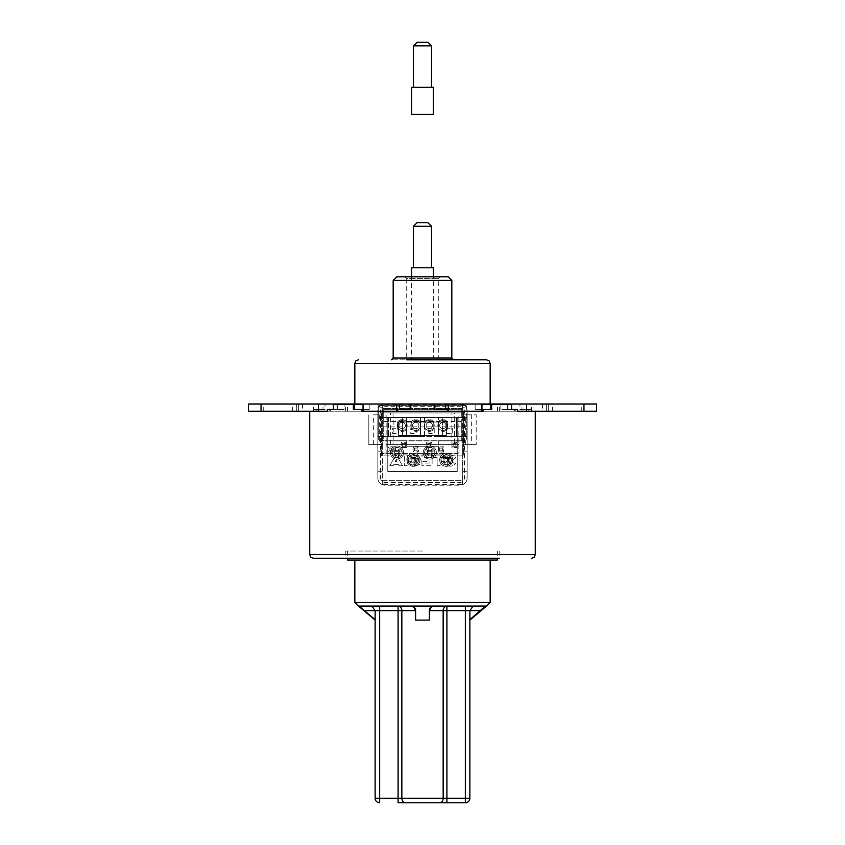 <?xml version="1.0" encoding="UTF-8"?>
<svg xmlns="http://www.w3.org/2000/svg" width="845" height="845" viewBox="0 0 845 845"><rect width="100%" height="100%" fill="white"/><g stroke="black" fill="none" stroke-linecap="round" stroke-linejoin="round"><path stroke-width="0.63" stroke-dasharray="4.22 3.17" d="M248.388 404.005L448.23 404.005L448.23 411.219L422.5 411.219L499.627 411.219L345.373 411.219L596.612 411.219M422.5 404.005L345.373 404.005L422.5 404.005M278.163 404.005L263.724 404.005L278.163 404.005M278.163 411.219L263.724 411.219L278.163 411.219M566.837 404.005L581.275 404.005L566.837 404.005M566.837 411.219L581.275 411.219L566.837 411.219M298.612 411.219L316.231 411.219L298.612 411.219L298.612 404.005L325.04 404.005L296.341 404.005L302.521 404.005L296.341 404.005L298.612 404.005L298.612 411.219M296.341 411.219L302.521 411.219L296.341 411.219L296.341 404.005L296.341 411.219M363.054 404.005L369.846 404.005L363.054 404.005L363.054 411.219L397.551 411.219L396.77 411.219L396.77 404.005M248.388 411.219L497.557 411.219L422.5 411.219L483.044 411.219L481.101 411.219L483.044 411.219L483.044 409.424L491.642 409.424L485.643 409.424L491.642 409.424L491.642 404.459L511.584 404.459L511.584 409.424L507.972 409.424L517.636 409.424L500.863 409.424L515.281 409.424L515.281 411.219L515.281 409.424L507.929 409.424L507.929 404.459L511.584 404.459L511.584 409.424L517.636 409.424L517.636 411.219L480.002 411.219L481.946 411.219L481.946 404.005L475.154 404.005L596.612 404.005M546.388 411.219L528.769 411.219L546.388 411.219L546.388 404.005L519.96 404.005L548.659 404.005L542.479 404.005L548.659 404.005L546.388 404.005L546.388 411.219M548.659 411.219L542.479 411.219L548.659 411.219L548.659 404.005L548.659 411.219M323.012 404.005L314.044 404.005L323.012 404.005L323.012 409.424L314.044 409.424L314.044 404.005L313.337 404.005L314.044 404.005L314.044 409.424L325.04 409.424L325.04 404.005L325.04 409.424L314.044 409.424L325.04 409.424L323.012 409.424L323.012 404.005M329.719 409.424L329.719 411.219L329.719 409.424L344.137 409.424L337.324 409.424L337.07 404.005L344.137 404.005L337.324 404.005L337.324 409.424L344.137 409.424L344.137 404.005L344.137 409.424L327.364 409.424L333.416 409.424L327.364 409.424L327.364 411.219L309.735 411.219L363.899 411.219L361.956 411.219L361.956 409.424L353.358 409.424L359.357 409.424L353.358 409.424L353.358 404.459L333.416 404.459L333.416 409.424L337.028 409.424L337.07 404.005M399.505 404.005L399.505 409.424L411.166 409.424L410.142 409.424L411.166 409.424L411.166 404.005L410.142 404.005L411.166 404.005L411.166 409.424L397.551 409.424L399.505 409.424L397.551 409.424L397.551 411.219M447.449 411.219L447.449 409.424L433.834 409.424L433.834 404.005L434.858 404.005L433.834 404.005L433.834 409.424L434.858 409.424L434.858 404.005M448.23 404.005L481.946 404.005M521.988 404.005L530.956 404.005L521.988 404.005L521.988 409.424L530.956 409.424L530.956 404.005L531.663 404.005L530.956 404.005L530.956 409.424L519.96 409.424L519.96 404.005L519.96 409.424L530.956 409.424L519.96 409.424L521.988 409.424L521.988 404.005M318.438 404.005L318.438 411.219M526.562 411.219L526.562 404.005M354.551 404.459L354.551 409.424L369.846 409.424L354.551 409.424L369.846 409.424L364.998 409.424L364.998 411.219L364.998 409.424L354.551 409.424L354.551 404.005M369.846 409.424L369.846 404.005L369.846 409.424M316.231 411.219L316.231 409.424L316.231 411.219M363.054 404.459L337.028 404.459L337.028 409.424L337.07 404.459L337.028 409.424L333.416 409.424L337.028 409.424L333.416 409.424L333.416 404.459L354.499 404.459L354.499 409.424L363.899 409.424L354.499 409.424L363.519 409.424L354.499 409.424L354.499 404.459L363.519 404.459L363.519 409.424L363.519 404.459L353.358 404.459M447.449 409.424L445.495 409.424L447.449 409.424M490.449 404.005L490.449 409.424L475.154 409.424L480.002 409.424L480.002 411.219L480.002 409.424L490.449 409.424L490.449 404.459M475.154 409.424L475.154 404.005L475.154 409.424L484.84 409.424L475.154 409.424M511.584 409.424L507.972 409.424L507.972 404.459L507.972 409.424L511.584 409.424L511.584 404.459L490.501 404.459L507.972 404.459L507.972 409.424L500.863 409.424L507.676 409.424L507.676 404.005L507.676 409.424L515.281 409.424M528.769 411.219L528.769 409.424L528.769 411.219M434.858 409.424L445.495 409.424L445.495 404.005M410.142 409.424L410.142 404.005M500.863 409.424L500.863 404.005L500.863 409.424M438.291 427.591L438.291 423.451A4.964 4.964 0 0 1 447.311 423.451L447.311 427.591A4.964 4.964 0 0 1 438.291 427.591L438.291 429.271A5.862 5.862 0 0 0 447.311 429.271L447.311 427.591M445.959 425.521A3.158 3.158 0 0 0 442.801 422.363A3.158 3.158 0 0 0 439.643 425.521A3.158 3.158 0 0 0 442.801 428.679A3.158 3.158 0 0 0 445.959 425.521A3.158 3.158 0 0 1 442.801 428.679A3.158 3.158 0 0 1 439.643 425.521A3.158 3.158 0 0 0 442.801 428.679A3.158 3.158 0 0 0 445.959 425.521A3.158 3.158 0 0 0 442.801 422.363A3.158 3.158 0 0 0 439.643 425.521A3.158 3.158 0 0 1 442.801 422.363A3.158 3.158 0 0 1 445.959 425.521A3.158 3.158 0 0 0 442.801 422.363A3.158 3.158 0 0 0 439.643 425.521A3.158 3.158 0 0 0 442.801 428.679A3.158 3.158 0 0 0 445.959 425.521A3.158 3.158 0 0 1 442.801 428.679A3.158 3.158 0 0 1 439.643 425.521M424.76 427.591L424.76 423.451A4.964 4.964 0 0 1 433.781 423.451L433.781 427.591A4.964 4.964 0 0 1 424.76 427.591L424.76 429.271A5.862 5.862 0 0 0 433.781 429.271L433.781 427.591M432.429 425.521A3.158 3.158 0 0 0 429.271 422.363A3.158 3.158 0 0 0 426.112 425.521A3.158 3.158 0 0 0 429.271 428.679A3.158 3.158 0 0 0 432.429 425.521A3.158 3.158 0 0 1 429.271 428.679A3.158 3.158 0 0 1 426.112 425.521A3.158 3.158 0 0 0 429.271 428.679A3.158 3.158 0 0 0 432.429 425.521A3.158 3.158 0 0 0 429.271 422.363A3.158 3.158 0 0 0 426.112 425.521A3.158 3.158 0 0 1 429.271 422.363A3.158 3.158 0 0 1 432.429 425.521A3.158 3.158 0 0 0 429.271 422.363A3.158 3.158 0 0 0 426.112 425.521A3.158 3.158 0 0 0 429.271 428.679A3.158 3.158 0 0 0 432.429 425.521A3.158 3.158 0 0 1 429.271 428.679A3.158 3.158 0 0 1 426.112 425.521M411.219 427.591L411.219 423.451A4.964 4.964 0 0 1 420.24 423.451L420.24 427.591A4.964 4.964 0 0 1 411.219 427.591L411.219 429.271A5.862 5.862 0 0 0 420.24 429.271L420.24 427.591M418.888 425.521A3.158 3.158 0 0 0 415.729 422.363A3.158 3.158 0 0 0 412.571 425.521A3.158 3.158 0 0 0 415.729 428.679A3.158 3.158 0 0 0 418.888 425.521A3.158 3.158 0 0 1 415.729 428.679A3.158 3.158 0 0 1 412.571 425.521A3.158 3.158 0 0 0 415.729 428.679A3.158 3.158 0 0 0 418.888 425.521A3.158 3.158 0 0 0 415.729 422.363A3.158 3.158 0 0 0 412.571 425.521A3.158 3.158 0 0 1 415.729 422.363A3.158 3.158 0 0 1 418.888 425.521A3.158 3.158 0 0 0 415.729 422.363A3.158 3.158 0 0 0 412.571 425.521A3.158 3.158 0 0 0 415.729 428.679A3.158 3.158 0 0 0 418.888 425.521A3.158 3.158 0 0 1 415.729 428.679A3.158 3.158 0 0 1 412.571 425.521M397.689 427.591L397.689 423.451A4.964 4.964 0 0 1 406.709 423.451L406.709 427.591A4.964 4.964 0 0 1 397.689 427.591L397.689 429.271A5.862 5.862 0 0 0 406.709 429.271L406.709 427.591M405.357 425.521A3.158 3.158 0 0 0 402.199 422.363A3.158 3.158 0 0 0 399.041 425.521A3.158 3.158 0 0 0 402.199 428.679A3.158 3.158 0 0 0 405.357 425.521A3.158 3.158 0 0 1 402.199 428.679A3.158 3.158 0 0 1 399.041 425.521A3.158 3.158 0 0 0 402.199 428.679A3.158 3.158 0 0 0 405.357 425.521A3.158 3.158 0 0 0 402.199 422.363A3.158 3.158 0 0 0 399.041 425.521A3.158 3.158 0 0 1 402.199 422.363A3.158 3.158 0 0 1 405.357 425.521A3.158 3.158 0 0 0 402.199 422.363A3.158 3.158 0 0 0 399.041 425.521A3.158 3.158 0 0 0 402.199 428.679A3.158 3.158 0 0 0 405.357 425.521A3.158 3.158 0 0 1 402.199 428.679A3.158 3.158 0 0 1 399.041 425.521M407.163 425.521A4.964 4.964 0 0 1 402.199 430.485A4.964 4.964 0 0 1 397.245 425.521A4.964 4.964 0 0 1 402.199 420.556A4.964 4.964 0 0 1 407.163 425.521A4.964 4.964 0 0 1 402.199 430.485A4.964 4.964 0 0 1 397.245 425.521A4.964 4.964 0 0 1 402.199 420.556A4.964 4.964 0 0 1 407.163 425.521M420.694 425.521A4.964 4.964 0 0 1 415.729 430.485A4.964 4.964 0 0 1 410.776 425.521A4.964 4.964 0 0 1 415.729 420.556A4.964 4.964 0 0 1 420.694 425.521A4.964 4.964 0 0 1 415.729 430.485A4.964 4.964 0 0 1 410.776 425.521A4.964 4.964 0 0 1 415.729 420.556A4.964 4.964 0 0 1 420.694 425.521M434.224 425.521A4.964 4.964 0 0 1 429.271 430.485A4.964 4.964 0 0 1 424.306 425.521A4.964 4.964 0 0 1 429.271 420.556A4.964 4.964 0 0 1 434.224 425.521A4.964 4.964 0 0 1 429.271 430.485A4.964 4.964 0 0 1 424.306 425.521A4.964 4.964 0 0 1 429.271 420.556A4.964 4.964 0 0 1 434.224 425.521M447.755 425.521A4.964 4.964 0 0 1 442.801 430.485A4.964 4.964 0 0 1 437.837 425.521A4.964 4.964 0 0 1 442.801 420.556A4.964 4.964 0 0 1 447.755 425.521A4.964 4.964 0 0 1 442.801 430.485A4.964 4.964 0 0 1 437.837 425.521A4.964 4.964 0 0 1 442.801 420.556A4.964 4.964 0 0 1 447.755 425.521M402.157 452.582A5.186 5.186 0 0 1 396.97 457.768A5.186 5.186 0 0 1 395.46 447.628A5.186 5.186 0 0 1 400.636 456.258A5.186 5.186 0 0 1 391.784 452.582A5.186 5.186 0 0 1 396.97 447.396A5.186 5.186 0 0 1 402.157 452.582M390.432 452.582A6.538 6.538 0 0 1 396.97 446.044A6.538 6.538 0 0 1 403.509 452.582A6.538 6.538 0 0 1 396.97 459.12A6.538 6.538 0 0 1 390.432 452.582A6.538 6.538 0 0 1 396.97 446.044A6.538 6.538 0 0 1 403.509 452.582A6.538 6.538 0 0 1 396.97 459.12A6.538 6.538 0 0 1 390.432 452.582M418.571 459.807A5.186 5.186 0 0 1 413.385 464.993A5.186 5.186 0 0 1 411.874 454.842A5.186 5.186 0 0 1 417.06 463.472A5.186 5.186 0 0 1 408.198 459.807A5.186 5.186 0 0 1 413.385 454.61A5.186 5.186 0 0 1 418.571 459.807M406.846 459.807A6.538 6.538 0 0 1 413.385 453.258A6.538 6.538 0 0 1 419.933 459.807A6.538 6.538 0 0 1 413.385 466.345A6.538 6.538 0 0 1 406.846 459.807A6.538 6.538 0 0 1 413.385 453.258A6.538 6.538 0 0 1 419.933 459.807A6.538 6.538 0 0 1 413.385 466.345A6.538 6.538 0 0 1 406.846 459.807M434.995 452.582A5.186 5.186 0 0 1 429.809 457.768A5.186 5.186 0 0 1 428.299 447.628A5.186 5.186 0 0 1 433.474 456.258A5.186 5.186 0 0 1 424.623 452.582A5.186 5.186 0 0 1 429.809 447.396A5.186 5.186 0 0 1 434.995 452.582M423.271 452.582A6.538 6.538 0 0 1 429.809 446.044A6.538 6.538 0 0 1 436.347 452.582A6.538 6.538 0 0 1 429.809 459.12A6.538 6.538 0 0 1 423.271 452.582A6.538 6.538 0 0 1 429.809 446.044A6.538 6.538 0 0 1 436.347 452.582A6.538 6.538 0 0 1 429.809 459.12A6.538 6.538 0 0 1 423.271 452.582M451.41 459.807A5.186 5.186 0 0 1 446.223 464.993A5.186 5.186 0 0 1 444.713 454.842A5.186 5.186 0 0 1 449.899 463.472A5.186 5.186 0 0 1 441.037 459.807A5.186 5.186 0 0 1 446.223 454.61A5.186 5.186 0 0 1 451.41 459.807M439.685 459.807A6.538 6.538 0 0 1 446.223 453.258A6.538 6.538 0 0 1 452.762 459.807A6.538 6.538 0 0 1 446.223 466.345A6.538 6.538 0 0 1 439.685 459.807A6.538 6.538 0 0 1 446.223 453.258A6.538 6.538 0 0 1 452.762 459.807A6.538 6.538 0 0 1 446.223 466.345A6.538 6.538 0 0 1 439.685 459.807M447.311 429.271L447.311 421.771A5.862 5.862 0 0 0 438.291 421.771L438.291 429.271A5.862 5.862 0 0 0 447.311 429.271M433.781 429.271L433.781 421.771A5.862 5.862 0 0 0 424.76 421.771L424.76 429.271A5.862 5.862 0 0 0 433.781 429.271M406.709 429.271L406.709 421.771A5.862 5.862 0 0 0 397.689 421.771L397.689 429.271A5.862 5.862 0 0 0 406.709 429.271M420.24 429.271L420.24 421.771A5.862 5.862 0 0 0 411.219 421.771L411.219 429.271A5.862 5.862 0 0 0 420.24 429.271M431.161 451.23L431.161 453.934L428.457 453.934L428.457 451.23L431.161 451.23L432.059 450.332L432.059 454.842L427.549 454.842L427.549 450.332L432.059 450.332L432.059 454.842L427.549 454.842L427.549 450.332L432.059 450.332L432.059 454.842L427.549 454.842L427.549 450.332L427.549 454.842L432.059 454.842L432.059 450.332L427.549 450.332L432.059 450.332L433.474 448.917M398.322 451.23L398.322 453.934L395.618 453.934L395.618 451.23L398.322 451.23L399.22 450.332L399.22 454.842L394.71 454.842L394.71 450.332L399.22 450.332L399.22 454.842L394.71 454.842L394.71 450.332L399.22 450.332L399.22 454.842L394.71 454.842L394.71 450.332L394.71 454.842L399.22 454.842L399.22 450.332L394.71 450.332L399.22 450.332L400.636 448.917M457.229 471.531L457.229 417.398L387.77 417.398L387.77 471.531L457.229 471.531L457.229 417.398L387.77 417.398L387.77 471.531L457.229 471.531M414.737 458.444L414.737 461.159L412.033 461.159L412.033 458.444L414.737 458.444L415.645 457.546L415.645 462.057L411.135 462.057L411.135 457.546L415.645 457.546L415.645 462.057L411.135 462.057L411.135 457.546L415.645 457.546L415.645 462.057L411.135 462.057L411.135 457.546L411.135 462.057L415.645 462.057L415.645 457.546L411.135 457.546L415.645 457.546L417.06 456.131M447.575 458.444L447.575 461.159L444.871 461.159L444.871 458.444L447.575 458.444L448.484 457.546L448.484 462.057L443.974 462.057L443.974 457.546L448.484 457.546L448.484 462.057L443.974 462.057L443.974 457.546L448.484 457.546L448.484 462.057L443.974 462.057L443.974 457.546L443.974 462.057L448.484 462.057L448.484 457.546L443.974 457.546L448.484 457.546L449.899 456.131M420.24 423.451L420.24 421.771A5.862 5.862 0 0 0 411.219 421.771L411.219 423.451M406.709 423.451L406.709 421.771A5.862 5.862 0 0 0 397.689 421.771L397.689 423.451M433.781 423.451L433.781 421.771A5.862 5.862 0 0 0 424.76 421.771L424.76 423.451M447.311 423.451L447.311 421.771A5.862 5.862 0 0 0 438.291 421.771L438.291 423.451M448.484 458.286L451.188 458.286L451.188 461.317L448.484 461.317M444.713 457.546L444.713 454.842L447.734 454.842L447.734 457.546M447.575 461.159L449.899 463.472M447.734 462.057L447.734 464.761L444.713 464.761L444.713 462.057M442.558 456.131L444.871 458.444M443.974 461.317L441.27 461.317L441.27 458.286L443.974 458.286M444.871 461.159L442.558 463.472M431.32 454.842L431.32 457.546L428.299 457.546L428.299 454.842M433.474 456.258L431.161 453.934M432.059 451.072L434.774 451.072L434.774 454.092L432.059 454.092M428.457 453.934L426.144 456.258M427.549 454.092L424.845 454.092L424.845 451.072L427.549 451.072M428.299 450.332L428.299 447.628L431.32 447.628L431.32 450.332M428.457 451.23L426.144 448.917M415.645 458.286L418.349 458.286L418.349 461.317L415.645 461.317M411.874 457.546L411.874 454.842L414.906 454.842L414.906 457.546M414.737 461.159L417.06 463.472M414.906 462.057L414.906 464.761L411.874 464.761L411.874 462.057M409.719 456.131L412.033 458.444M411.135 461.317L408.431 461.317L408.431 458.286L411.135 458.286M412.033 461.159L409.719 463.472M395.46 450.332L395.46 447.628L398.481 447.628L398.481 450.332M393.305 448.917L395.618 451.23M394.71 454.092L392.006 454.092L392.006 451.072L394.71 451.072M399.22 451.072L401.935 451.072L401.935 454.092L399.22 454.092M393.305 456.258L395.618 453.934M398.481 454.842L398.481 457.546L395.46 457.546L395.46 454.842M398.322 453.934L400.636 456.258M461.296 421.465L461.296 440.858L461.296 409.286L383.704 409.286L461.296 409.286L461.296 417.398L461.296 409.286L466.704 405.674L378.296 405.674L383.704 409.286L383.704 440.858L378.296 440.858L406.709 440.858L383.704 440.858L383.704 409.286L461.296 409.286L461.296 421.465L383.704 421.465M383.704 409.286L383.704 417.398L383.704 409.286L461.296 409.286M383.704 417.398L461.296 417.398L383.704 417.398M378.296 405.674L378.296 440.858L378.296 436.622L466.704 436.622L466.704 440.858L466.704 405.674L378.296 405.674L378.296 436.622L424.528 436.622L424.528 417.398L378.296 417.398L388.446 417.398L388.446 436.622L388.446 417.398L438.513 417.398L424.528 417.398L424.528 436.622L438.513 436.622L438.513 417.398L442.569 417.398L438.513 417.398L438.513 436.622L442.569 436.622L442.569 417.398L456.553 417.398L442.569 417.398L442.569 436.622L466.704 436.622L466.704 417.398L456.553 417.398L466.704 417.398L466.704 405.674M461.296 440.858L438.291 440.858L438.291 446.266L438.291 440.858L461.296 440.858M406.709 440.858L406.709 446.266L438.291 446.266L406.709 446.266L406.709 440.858M461.296 426.873L383.704 426.873M452.276 428.225L452.276 433.643L446.857 433.643L446.857 428.225L452.276 428.225L452.276 433.643L446.857 433.643L446.857 428.225L452.276 428.225M434.224 428.225L434.224 433.643L428.816 433.643L428.816 428.225L434.224 428.225L434.224 433.643L428.816 433.643L428.816 428.225L434.224 428.225M416.184 428.225L416.184 433.643L410.776 433.643L410.776 428.225L416.184 428.225L416.184 433.643L410.776 433.643L410.776 428.225L416.184 428.225M398.143 428.225L398.143 433.643L392.724 433.643L392.724 428.225L398.143 428.225L398.143 433.643L392.724 433.643L392.724 428.225L398.143 428.225M456.553 436.622L456.553 417.398L456.553 436.622M402.431 417.398L402.431 436.622L402.431 417.398M406.487 417.398L406.487 436.622L406.487 417.398M420.472 417.398L420.472 436.622L420.472 417.398M452.307 462.574L455.761 463.25A6.834 6.834 0 0 1 444.512 463.123L451.188 457.715A2.989 2.989 0 0 0 447.998 458.423L444.512 457.747A6.971 6.971 0 0 1 455.761 457.747L448.948 463.261A2.989 2.989 0 0 0 452.307 462.574L455.761 463.25A6.834 6.834 0 0 1 444.512 463.123L451.188 457.715A2.989 2.989 0 0 0 447.998 458.423L444.512 457.747A6.971 6.971 0 0 1 455.761 457.747L448.948 463.261A2.989 2.989 0 0 0 452.307 462.574M422.004 454.885L432.101 454.885L432.101 465.743L422.004 465.743L422.004 463.102L429.102 463.102L429.102 461.634L422.806 461.634L422.806 458.993L429.102 458.993L429.102 457.525L422.004 457.525L422.004 454.885L422.004 457.525L429.102 457.525L429.102 458.993L422.806 458.993L422.806 461.634L429.102 461.634L429.102 463.102L422.004 463.102L422.004 465.743L432.101 465.743L432.101 454.885L422.004 454.885M412.782 458.317L410.247 456.786C415.634 453.765 419.236 455.011 421.063 460.514C423.26 467.2 406.498 467.2 408.695 460.514L408.726 459.933L417.345 459.933L414.472 462.616L412.635 462.616C415.539 463.831 417.409 463.134 418.254 460.514C417.483 457.969 415.655 457.229 412.782 458.317C415.655 457.229 417.483 457.969 418.254 460.514C417.409 463.134 415.539 463.831 412.635 462.616L414.472 462.616L417.345 459.933L408.726 459.933L408.695 460.514C406.498 467.2 423.26 467.2 421.063 460.514C419.236 455.011 415.634 453.765 410.247 456.786L412.782 458.317M404.322 454.885L407.227 454.885L407.227 465.701L404.322 465.701L404.322 454.885L404.322 465.701L407.227 465.701L407.227 454.885L404.322 454.885M458.138 444.607L386.862 444.607L386.862 413.025L458.138 413.025L458.138 444.607L390.633 444.607L390.633 413.025L386.862 413.025M389.725 465.701L396.168 454.885L402.558 465.701L399.136 465.701L398.417 464.539L393.928 464.539L393.21 465.701L389.725 465.701L396.168 454.885L402.558 465.701L399.136 465.701L398.417 464.539L393.928 464.539L393.21 465.701L389.725 465.701M437.118 465.743L437.118 457.525L433.527 457.525L433.527 454.885L443.614 454.885L443.614 457.525L440.023 457.525L440.023 465.743L437.118 465.743L437.118 457.525L433.527 457.525L433.527 454.885L443.614 454.885L443.614 457.525L440.023 457.525L440.023 465.743L437.118 465.743M377.842 477.985L377.842 411.219L377.842 477.985A7.214 7.214 0 0 0 385.066 485.199L459.933 485.199A7.214 7.214 0 0 0 467.158 477.985L467.158 411.219A7.214 7.214 0 0 0 459.933 404.005L385.066 404.005A7.214 7.214 0 0 0 377.842 411.219A7.214 7.214 0 0 1 382.352 404.533L462.648 404.533A7.214 7.214 0 0 1 467.158 411.219L467.158 477.985A7.214 7.214 0 0 1 462.648 484.671L382.352 484.671A7.214 7.214 0 0 1 377.842 477.985L380.546 477.985C380.841 480.699 382.341 482.21 385.066 482.495L459.933 482.495C462.659 482.21 464.158 480.699 464.454 477.985L464.454 411.219C464.158 408.505 462.659 406.994 459.933 406.709L385.066 406.709C382.341 406.994 380.841 408.505 380.546 411.219L380.546 477.985M386.862 444.607L390.633 444.607M458.138 413.025L454.367 413.025L454.367 444.607M390.633 413.025L454.367 413.025M451.821 440.087L393.178 440.087L393.178 417.536L451.821 417.536L451.821 440.087L393.178 440.087L393.178 417.536L451.821 417.536L451.821 440.087M395.46 461.761L396.886 461.761L396.168 458.412L395.46 461.761L396.886 461.761L396.168 458.412L395.46 461.761M377.842 471.668L382.352 471.668L377.842 471.668M373.332 444.607L373.332 414.832L382.352 414.832L382.352 444.607L368.821 444.607L382.352 444.607L382.352 451.821L377.842 451.821L382.352 451.821L382.352 484.671L382.352 480.689L462.648 480.689L462.648 484.671L462.648 451.821L467.158 451.821L462.648 451.821L462.648 444.607L476.179 444.607L462.648 444.607L462.648 414.832L471.668 414.832L471.668 444.607M373.332 414.832L382.352 414.832L382.352 404.533L382.352 480.689L462.648 480.689L462.648 404.533L462.648 414.832L476.179 414.832L476.179 444.607L476.179 414.832L471.668 414.832M462.648 408.515L382.352 408.515L385.964 408.515L385.964 480.689L385.964 444.607L459.036 444.607L459.036 408.515L385.964 408.515L385.964 444.607L459.036 444.607L459.036 480.689L459.036 408.515L462.648 408.515M467.158 471.668L462.648 471.668L467.158 471.668M368.821 444.607L368.821 414.832L368.821 444.607M446.403 422.046L446.403 435.576L398.597 435.576L398.597 422.046L446.403 422.046L446.403 435.576L398.597 435.576L398.597 422.046L446.403 422.046M415.603 620.093L429.397 620.093L429.397 610.618L429.397 620.093L415.603 620.093L415.603 610.618C415.782 608.337 414.282 606.837 411.092 606.108L398.09 606.108L411.092 606.108C413.649 606.182 415.149 607.692 415.603 610.618L415.603 620.093L429.397 620.093M347.622 560.077L497.378 560.077M358.449 606.087L486.551 606.087M427.908 222.679L417.092 222.679M413.48 226.28L431.52 226.28M411.673 267.78L433.327 267.78M486.551 359.801L391.372 359.801L453.628 359.801L406.709 359.801L406.709 278.607L438.291 278.607L406.709 278.607L404.913 276.801L440.087 276.801L411.673 276.801L411.673 359.801L438.291 359.801L411.673 359.801M433.327 359.801L433.327 276.801L404.913 276.801M458.138 453.49L381.454 453.49L381.454 455.877L463.546 455.877L463.546 412.128L381.454 412.128L381.454 453.49L386.862 453.49L386.862 440.858L458.138 440.858L458.138 453.49L386.862 453.49M517.636 411.219L481.101 411.219L517.636 411.219M422.5 558.27L499.184 558.27L422.5 558.27M422.5 551.056L345.816 551.056L422.5 551.056M465.352 802.75L465.352 798.24L446.91 798.24L446.91 610.618L465.352 610.618L465.352 798.24L469.862 798.24L469.862 619.628L485.442 606.108L433.907 606.108L473.168 606.108L433.907 606.108L431.362 606.89M375.138 620.093L375.138 798.24L379.648 798.24L379.648 610.618L398.09 610.618L398.09 798.24L379.648 798.24L379.648 802.75M364.29 610.618L375.138 610.618L375.138 619.628L359.558 606.108L411.092 606.108L413.744 606.963M483.044 409.424L481.946 409.424M363.054 409.424L361.956 409.424M422.5 267.78L413.48 267.78L422.5 267.78M455.877 443.562L455.877 446.266L453.173 446.266L453.173 443.562L455.877 443.562L455.877 446.266L453.173 446.266L453.173 443.562L455.877 443.562L457.145 442.305L451.906 442.305L453.173 443.562M442.347 448.072L442.347 450.776L439.643 450.776L439.643 448.072L442.347 448.072L442.347 450.776L439.643 450.776L439.643 448.072L442.347 448.072L443.614 446.815L438.375 446.815L439.643 448.072M427.908 443.562L430.623 443.562L430.623 446.266L427.908 446.266L427.908 443.562L430.623 443.562L430.623 446.266L427.908 446.266L427.908 443.562L426.651 442.305L426.651 447.533L431.879 447.533L431.879 442.305L426.651 442.305M417.092 448.072L417.092 450.776L414.377 450.776L414.377 448.072L417.092 448.072L417.092 450.776L414.377 450.776L414.377 448.072L417.092 448.072L418.349 446.815L413.12 446.815L413.12 452.043L418.349 452.043L418.349 446.815M402.653 443.562L405.357 443.562L405.357 446.266L402.653 446.266L402.653 443.562L405.357 443.562L405.357 446.266L402.653 446.266L402.653 443.562L401.386 442.305L401.386 447.533L406.625 447.533L406.625 442.305L401.386 442.305M391.826 448.072L391.826 450.776L389.122 450.776L389.122 448.072L391.826 448.072L391.826 450.776L389.122 450.776L389.122 448.072L391.826 448.072L393.094 446.815L387.855 446.815L389.122 448.072M455.877 446.266L457.145 447.533L457.145 442.305M451.906 442.305L451.906 447.533L457.145 447.533M451.906 447.533L453.173 446.266M442.347 450.776L443.614 452.043L443.614 446.815M438.375 446.815L438.375 452.043L443.614 452.043M438.375 452.043L439.643 450.776M430.623 443.562L431.879 442.305M430.623 446.266L431.879 447.533M426.651 447.533L427.908 446.266M417.092 450.776L418.349 452.043M414.377 450.776L413.12 452.043M413.12 446.815L414.377 448.072M405.357 443.562L406.625 442.305M405.357 446.266L406.625 447.533M401.386 447.533L402.653 446.266M391.826 450.776L393.094 452.043L393.094 446.815M387.855 446.815L387.855 452.043L393.094 452.043M387.855 452.043L389.122 450.776M386.862 440.858L463.546 440.858L463.546 412.128L381.454 412.128L463.546 412.128L381.454 412.128L381.454 455.877L463.546 455.877L463.546 440.858L458.138 440.858M463.546 440.087L463.546 412.128L463.546 440.087L381.454 440.087L463.546 440.087M381.454 440.087L381.454 412.128L381.454 440.087M330.406 409.424L330.406 411.219L330.406 409.424M363.899 409.424L363.899 411.219L363.899 409.424M337.028 404.459L337.028 409.424L337.028 404.459L333.416 404.459L333.416 409.424M514.594 409.424L514.594 411.219L514.594 409.424M491.642 404.459L481.481 404.459L490.501 404.459L490.501 409.424L481.481 409.424L490.501 409.424L490.501 404.459L481.481 404.459L481.481 409.424L481.946 404.459M481.101 409.424L481.101 411.219L481.101 409.424M363.519 404.459L363.519 409.424L363.519 404.459M481.481 404.459L481.481 409.424L481.481 404.459M422.5 560.077L354.837 560.077L422.5 560.077M405.6 802.75L398.09 802.75L398.09 798.24L401.84 798.24A4.51 3.76 -90 0 0 405.6 802.75M433.907 606.108C431.351 606.182 429.851 607.692 429.397 610.618L443.16 610.618L443.16 798.24L446.91 798.24L446.91 802.75L439.4 802.75A4.51 3.76 -90 0 0 443.16 798.24L401.84 798.24L401.84 610.618L415.603 610.618M473.168 606.108L469.862 610.618L469.862 619.628M359.558 606.108L398.09 606.108L371.832 606.108L375.138 610.618L379.648 610.618L379.648 606.108M443.16 610.618A4.51 3.76 -90 0 1 446.91 606.108L446.91 610.618L443.16 610.618M398.09 606.108A4.51 3.76 90 0 1 401.84 610.618L398.09 610.618L398.09 606.108M427.908 42.25L417.092 42.25M431.52 45.862L413.48 45.862M433.327 87.352L411.673 87.352M433.327 114.424L411.673 114.424M422.5 87.352L413.48 87.352L422.5 87.352M583.958 411.219L583.958 404.005M261.042 411.219L261.042 404.005M377.842 411.219L380.546 411.219M385.066 404.005L385.066 406.709M459.933 404.005L459.933 406.709M467.158 411.219L464.454 411.219M467.158 477.985L464.454 477.985M459.933 485.199L459.933 482.495M385.066 485.199L385.066 482.495M393.052 413.025L393.052 444.607M451.948 444.607L451.948 413.025M379.648 414.832L379.648 444.607M465.352 444.607L465.352 414.832M490.163 602.474L354.837 602.474M451.821 357.995L393.178 357.995M393.178 280.413L451.821 280.413M354.837 363.413L490.163 363.413M535.265 554.658L309.735 554.658M465.352 606.108L465.352 610.618L480.71 610.618M345.373 411.219L345.373 404.005M263.724 411.219L263.724 404.005M552.408 411.219L552.408 404.005M581.275 411.219L581.275 404.005M292.592 411.219L292.592 404.005M499.627 411.219L499.627 404.005M313.337 411.219L313.337 404.005M531.663 411.219L531.663 404.005M542.479 404.005L542.479 411.219M302.521 404.005L302.521 411.219M345.816 551.056L345.816 558.27M497.378 551.056L497.378 558.27M438.291 359.801L438.291 278.607L440.087 276.801M497.557 411.219L497.557 404.005M347.443 411.219L347.443 404.005M347.622 551.056L347.622 558.27M499.184 551.056L499.184 558.27"/><path stroke-width="1.27" d="M526.562 404.005L526.562 411.219L596.612 411.219L596.612 404.005L248.388 404.005L248.388 411.219L261.042 411.219L261.042 404.005M397.551 411.219L397.551 409.424L410.142 409.424L410.142 404.005M526.562 411.219L517.636 411.219L517.636 409.424L511.584 409.424L515.281 409.424M481.946 404.005L481.946 411.219L448.23 411.219L448.23 404.005M396.77 404.005L396.77 411.219L363.054 411.219L363.054 404.005M363.054 409.424L353.358 409.424L353.358 404.459L333.416 404.459L333.416 409.424L327.364 409.424L327.364 411.219L261.042 411.219M318.438 411.219L318.438 404.005M333.416 409.424L329.719 409.424M447.449 411.219L447.449 409.424L434.858 409.424L445.495 409.424L445.495 404.005M410.142 409.424L399.505 409.424L399.505 404.005M434.858 409.424L434.858 404.005M359.558 606.108L371.832 606.108L375.138 610.618L364.29 610.618L359.558 606.108L411.092 606.108C414.272 606.837 415.782 608.337 415.603 610.618L401.84 610.618L401.84 798.24L398.09 798.24L398.09 610.618L379.648 610.618L379.648 798.24L398.09 798.24L398.09 802.75L465.352 802.75L446.91 802.75L446.91 798.24L465.352 798.24L465.352 610.618L446.91 610.618L446.91 798.24L443.16 798.24L443.16 610.618L429.397 610.618C429.218 608.337 430.718 606.837 433.907 606.108L485.442 606.108L469.862 619.628L469.862 798.24A4.51 4.51 0 0 1 465.352 802.75A4.51 4.51 0 0 0 469.862 798.24L465.352 798.24L465.352 802.75A4.51 4.51 0 0 0 469.862 798.24M415.603 610.618L415.603 620.093L415.603 610.618L413.744 606.963M469.862 620.093L486.551 606.087L358.449 606.087L375.138 620.093M413.48 226.28L417.092 222.679L427.908 222.679L431.52 226.28L413.48 226.28L413.48 267.78M422.5 276.801L448.209 276.801L433.327 276.801L433.327 267.78L411.673 267.78L411.673 276.801L396.791 276.801L422.5 276.801M406.709 359.801L486.551 359.801L489.128 360.878L490.163 363.413L354.837 363.413L354.837 404.005M481.946 404.459L511.584 404.459L511.584 409.424M491.642 404.459L491.642 409.424L483.044 409.424L483.044 411.219L361.956 411.219L361.956 409.424M499.184 558.27L313.337 558.27L499.184 558.27M497.378 558.27L497.378 560.077L347.622 560.077L347.622 558.27M364.29 610.618L375.138 619.628L375.138 798.24A4.51 4.51 0 0 0 379.648 802.75A4.51 4.51 0 0 1 375.138 798.24L379.648 798.24L379.648 802.75A4.51 4.51 0 0 1 375.138 798.24M415.603 620.093L429.397 620.093L429.397 610.618L429.397 620.093M431.288 606.942L429.397 610.618L431.362 606.89M481.946 409.424L483.044 409.424M353.358 404.459L363.054 404.459M439.4 802.75L405.6 802.75A4.51 3.76 -90 0 1 401.84 798.24L443.16 798.24A4.51 3.76 -90 0 1 439.4 802.75M480.71 610.618L469.862 610.618L469.862 619.628M379.648 606.108L379.648 610.618L375.138 610.618L375.138 619.628M401.84 610.618A4.51 3.76 90 0 0 398.09 606.108L398.09 610.618L401.84 610.618M446.91 606.108A4.51 3.76 -90 0 0 443.16 610.618L446.91 610.618L446.91 606.108M465.352 606.108L465.352 610.618L469.862 610.618L473.168 606.108M413.48 45.862L417.092 42.25L427.908 42.25L431.52 45.862L413.48 45.862L413.48 87.352M422.5 114.424L433.327 114.424L433.327 87.352L411.673 87.352L411.673 114.424L422.5 114.424M583.958 411.219L583.958 404.005M358.449 606.087L354.837 602.474L490.163 602.474L490.163 560.077M448.209 276.801L451.821 280.413L393.178 280.413L393.178 357.995L451.821 357.995L453.628 359.801M313.337 558.27L310.77 557.193L309.735 554.658L535.265 554.658L535.265 411.219M490.163 602.474L486.551 606.087M431.52 226.28L431.52 267.78M393.178 357.995L391.372 359.801M535.265 554.658L534.23 557.193L531.663 558.27M451.821 280.413L451.821 357.995M490.163 363.413L490.163 404.005M309.735 554.658L309.735 411.219M354.837 363.413L355.872 360.878L358.449 359.801M393.178 280.413L396.791 276.801M354.837 602.474L354.837 560.077M431.52 87.352L431.52 45.862"/></g></svg>
